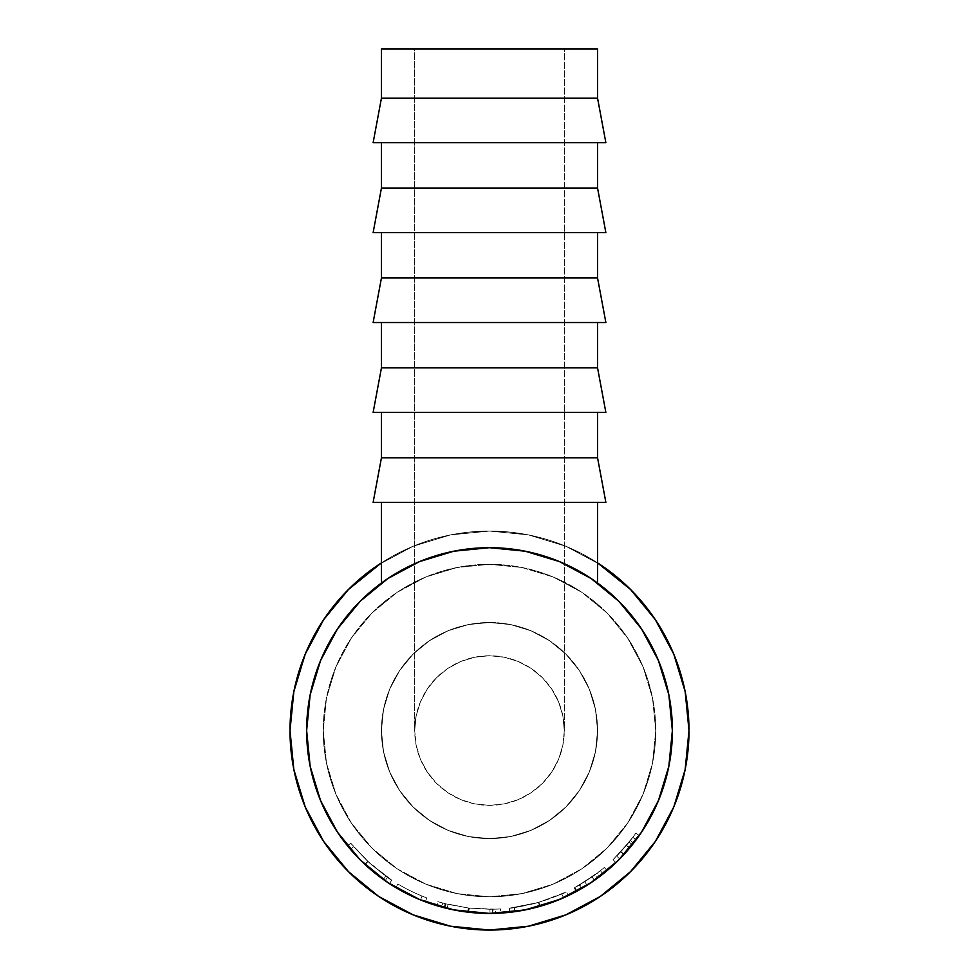 <?xml version="1.0" encoding="UTF-8"?>
<svg xmlns="http://www.w3.org/2000/svg" width="979" height="979" viewBox="0 0 979 979"><rect width="100%" height="100%" fill="white"/><g stroke="black" fill="none" stroke-linecap="round" stroke-linejoin="round"><path stroke-width="0.73" stroke-dasharray="4.89 3.67" d="M323.621 619.719L305.191 654.217L293.835 691.639L305.191 654.217L323.621 619.719L305.191 654.217L293.835 691.639L290.004 730.554A199.496 199.496 0 0 0 489.5 930.05A199.496 199.496 0 0 0 688.996 730.554A199.496 199.496 0 0 1 489.5 930.05A199.496 199.496 0 0 1 290.004 730.554L293.835 769.47L305.191 806.904L323.621 841.389L305.191 806.904L293.835 769.47L290.004 730.554A199.496 199.496 0 0 1 489.5 531.059A199.496 199.496 0 0 1 688.996 730.554L685.165 691.639L673.809 654.217L655.379 619.719L673.809 654.217L685.165 691.639L688.996 730.554A199.496 199.496 0 0 0 489.5 531.059A199.496 199.496 0 0 0 290.004 730.554L293.835 691.639L290.004 730.554A199.496 199.496 0 0 0 489.5 930.05A199.496 199.496 0 0 0 688.996 730.554L685.165 769.47L688.996 730.554L685.165 691.639L673.809 654.217L655.379 619.719M306.635 730.554L310.147 694.882L320.549 660.58L337.449 628.959L360.186 601.253L387.904 578.503L419.514 561.603L453.828 551.201L489.5 547.689L525.172 551.201L559.486 561.603L591.096 578.503L618.814 601.253L641.551 628.959L658.451 660.58L668.853 694.882L670.811 706.691L668.853 694.882L658.451 660.58L641.551 628.959L618.814 601.253L591.096 578.503L559.486 561.603L525.172 551.201L489.5 547.689L453.828 551.201L419.514 561.603L387.904 578.503L360.186 601.253L337.449 628.959L320.549 660.58L310.147 694.882L308.189 706.691L310.147 694.882L306.635 730.554A182.865 182.865 0 0 1 489.5 547.689A182.865 182.865 0 0 1 672.365 730.554A182.865 182.865 0 0 0 489.5 547.689A182.865 182.865 0 0 0 306.635 730.554A182.865 182.865 0 0 0 489.5 913.431A182.865 182.865 0 0 0 672.365 730.554A182.865 182.865 0 0 1 489.5 913.431A182.865 182.865 0 0 1 306.635 730.554A182.865 182.865 0 0 0 489.5 913.431A182.865 182.865 0 0 0 672.365 730.554A182.865 182.865 0 0 0 489.5 547.689A182.865 182.865 0 0 0 306.635 730.554A182.865 182.865 0 0 0 489.5 913.431A182.865 182.865 0 0 0 672.365 730.554A182.865 182.865 0 0 1 489.5 913.431A182.865 182.865 0 0 1 306.635 730.554L310.147 766.227L306.635 730.554L310.147 694.882L320.549 660.58L337.449 628.959L360.186 601.253L387.904 578.503L419.514 561.603L453.828 551.201L489.5 547.689L525.172 551.201L559.486 561.603L591.096 578.503L618.814 601.253L641.551 628.959L658.451 660.58L668.853 694.882L672.365 730.554A182.865 182.865 0 0 0 489.5 547.689A182.865 182.865 0 0 0 306.635 730.554L310.147 766.227L320.549 800.541L310.147 766.227L320.549 800.541L337.449 832.15L320.549 800.541L310.147 766.227L320.549 800.541L337.449 832.15L360.186 859.868L337.449 832.15L320.549 800.541L337.449 832.15L360.186 859.868L387.904 882.605L360.186 859.868L337.449 832.15L360.186 859.868L387.904 882.605L419.514 899.505L387.904 882.605L360.186 859.868L387.904 882.605L419.514 899.505L453.828 909.907L419.514 899.505L387.904 882.605L419.514 899.505L453.828 909.907L489.5 913.431L525.172 909.907L489.5 913.431L525.172 909.907L559.486 899.505L525.172 909.907L559.486 899.505L591.096 882.605L559.486 899.505L525.172 909.907L559.486 899.505L591.096 882.605L618.814 859.868L591.096 882.605L559.486 899.505L591.096 882.605L618.814 859.868L641.551 832.15L618.814 859.868L591.096 882.605L618.814 859.868L641.551 832.15L658.451 800.541L641.551 832.15L618.814 859.868L641.551 832.15L658.451 800.541L668.853 766.227L658.451 800.541L641.551 832.15L658.451 800.541L668.853 766.227L672.365 730.554L668.853 694.882L658.451 660.58L641.551 628.959L618.814 601.253L591.096 578.503L559.486 561.603L525.172 551.201L489.5 547.689L453.828 551.201L419.514 561.603L387.904 578.503L360.186 601.253L337.449 628.959L320.549 660.58L310.147 694.882L320.549 660.58L337.449 628.959L360.186 601.253L387.904 578.503L419.514 561.603L453.828 551.201L489.5 547.689L525.172 551.201L559.486 561.603L591.096 578.503L618.814 601.253L641.551 628.959L658.451 660.58L668.853 694.882L672.365 730.554L668.853 766.227L658.451 800.541L668.853 766.227L672.365 730.554M600.335 564.687L630.562 589.493L600.335 564.687L565.838 546.245L528.415 534.889L489.5 531.059L450.585 534.889L413.162 546.245L378.665 564.687L413.162 546.245L450.585 534.889L489.5 531.059L528.415 534.889L565.838 546.245L600.335 564.687L565.838 546.245L528.415 534.889L489.5 531.059L450.585 534.889L413.162 546.245L378.665 564.687L348.438 589.493M378.665 896.434L413.162 914.863L450.585 926.22L489.5 930.05L528.415 926.22L565.838 914.863L600.335 896.434L565.838 914.863L528.415 926.22L489.5 930.05L450.585 926.22L413.162 914.863L378.665 896.434L413.162 914.863L450.585 926.22L489.5 930.05L528.415 926.22L565.838 914.863L600.335 896.434M655.379 841.389L673.809 806.904L685.165 769.47L673.809 806.904L655.379 841.389L673.809 806.904L685.165 769.47L688.996 730.554A199.496 199.496 0 0 0 489.5 531.059A199.496 199.496 0 0 0 290.004 730.554L293.835 769.47L305.191 806.904L323.621 841.389M670.811 754.417L668.853 766.227L670.811 754.417M465.637 911.865L453.828 909.907L419.514 899.505L453.828 909.907L489.5 913.431L453.828 909.907L465.637 911.865M308.189 754.417L310.147 766.227L308.189 754.417M513.363 911.865L525.172 909.907L513.363 911.865M399.762 571.222A182.865 182.865 0 0 1 399.799 571.198L406.04 567.844A182.865 182.865 0 0 1 406.04 567.844L412.954 564.479A182.865 182.865 0 0 1 569.57 566.143A182.865 182.865 0 0 1 569.594 566.156L572.96 567.844A182.865 182.865 0 0 1 572.972 567.844L589.529 577.463L572.923 567.82A182.865 182.865 0 0 1 572.935 567.832M409.369 566.18A182.865 182.865 0 0 1 412.954 564.479L428.986 557.993L447.366 552.609L467.852 548.974L489.316 547.689L510.94 548.95L531.475 552.572L549.99 557.981L569.582 566.156M381.443 562.864A199.496 199.496 0 0 1 597.557 562.864L565.838 546.245L528.415 534.889L489.5 531.059L450.585 534.889L413.162 546.245L381.443 562.864M414.692 48.95L564.308 48.95L564.308 730.554L562.876 715.955L558.617 701.931L551.703 688.996L542.403 677.652L531.059 668.351L518.124 661.437L504.099 657.178L489.5 655.746L474.901 657.178L460.876 661.437L447.941 668.351L436.597 677.652L427.297 688.996L420.383 701.931L416.124 715.955L414.692 730.554L414.692 48.95L416.124 48.95L414.692 48.95L414.692 730.554L416.124 715.955L420.383 701.931L427.297 688.996L436.597 677.652L447.941 668.351L460.876 661.437L474.901 657.178L489.5 655.746L504.099 657.178L518.124 661.437L531.059 668.351L542.403 677.652L551.703 688.996L558.617 701.931L562.876 715.955L564.308 730.554A74.808 74.808 0 0 0 489.5 655.746A74.808 74.808 0 0 0 414.692 730.554L416.124 715.955L420.383 701.931L427.297 688.996L436.597 677.652L447.941 668.351L460.876 661.437L474.901 657.178L489.5 655.746L504.099 657.178L518.124 661.437L531.059 668.351L542.403 677.652L551.703 688.996L558.617 701.931L562.876 715.955L564.308 730.554L562.876 745.154L558.617 759.19L551.703 772.113L542.403 783.457L531.059 792.757L518.124 799.672L504.099 803.93L489.5 805.362L474.901 803.93L460.876 799.672L447.941 792.757L436.597 783.457L427.297 772.113L420.383 759.19L416.124 745.154L414.692 730.554A74.808 74.808 0 0 0 489.5 805.362A74.808 74.808 0 0 0 564.308 730.554L562.876 745.154L558.617 759.19L551.703 772.113L542.403 783.457L531.059 792.757L518.124 799.672L504.099 803.93L489.5 805.362L474.901 803.93L460.876 799.672L447.941 792.757L436.597 783.457L427.297 772.113L420.383 759.19L416.124 745.154L414.692 730.554L416.124 745.154L420.383 759.19L427.297 772.113L436.597 783.457L447.941 792.757L460.876 799.672L474.901 803.93L489.5 805.362L504.099 803.93L518.124 799.672L531.059 792.757L542.403 783.457L551.703 772.113L558.617 759.19L562.876 745.154L564.308 730.554L564.308 48.95L489.5 48.95L597.557 48.95L414.692 48.95M597.557 142.701L381.443 142.701L597.557 142.701M597.557 232.61L381.443 232.61L597.557 232.61M597.557 322.519L381.443 322.519L597.557 322.519M597.557 412.44L381.443 412.44L597.557 412.44M381.443 730.554A108.057 108.057 0 0 1 489.5 622.497A108.057 108.057 0 0 1 597.557 730.554A108.057 108.057 0 0 0 489.5 622.497A108.057 108.057 0 0 0 381.443 730.554L383.511 709.469L389.666 689.204L399.652 670.517L413.089 654.143L429.463 640.707L448.149 630.721L468.415 624.578L489.5 622.497L510.585 624.578L530.851 630.721L549.537 640.707L565.911 654.143L579.348 670.517L589.334 689.204L595.489 709.469L597.557 730.554L595.489 751.639L589.334 771.905L579.348 790.591L565.911 806.965L549.537 820.402L530.851 830.388L510.585 836.543L489.5 838.611L468.415 836.543L448.149 830.388L429.463 820.402L413.089 806.965L399.652 790.591L389.666 771.905L383.511 751.639L381.443 730.554A108.057 108.057 0 0 0 489.5 838.611A108.057 108.057 0 0 0 597.557 730.554A108.057 108.057 0 0 1 489.5 838.611A108.057 108.057 0 0 1 381.443 730.554L383.511 751.639L389.666 771.905L399.652 790.591L413.089 806.965L429.463 820.402L448.149 830.388L468.415 836.543L489.5 838.611L510.585 836.543L530.851 830.388L549.537 820.402L565.911 806.965L579.348 790.591L589.334 771.905L595.489 751.639L597.557 730.554L595.489 709.469L589.334 689.204L579.348 670.517L565.911 654.143L549.537 640.707L530.851 630.721L510.585 624.578L489.5 622.497L468.415 624.578L448.149 630.721L429.463 640.707L413.089 654.143L399.652 670.517L389.666 689.204L383.511 709.469L381.443 730.554M323.254 730.554A166.246 166.246 0 0 0 489.5 896.801A166.246 166.246 0 0 0 655.746 730.554A166.246 166.246 0 0 1 489.5 896.801A166.246 166.246 0 0 1 323.254 730.554L326.448 762.984L335.907 794.177L351.277 822.911L371.947 848.108L397.144 868.789L425.877 884.147L457.071 893.607L489.5 896.801L521.929 893.607L553.123 884.147L581.856 868.789L607.053 848.108L627.723 822.911L643.093 794.177L652.552 762.984L655.746 730.554L652.552 698.125L643.093 666.932L627.723 638.198L607.053 613.001L581.856 592.332L553.123 576.961L521.929 567.502L489.5 564.308L457.071 567.502L425.877 576.961L397.144 592.332L371.947 613.001L351.277 638.198L335.907 666.932L326.448 698.125L323.254 730.554A166.246 166.246 0 0 1 489.5 564.308A166.246 166.246 0 0 1 655.746 730.554A166.246 166.246 0 0 0 489.5 564.308A166.246 166.246 0 0 0 323.254 730.554L326.448 698.125L335.907 666.932L351.277 638.198L371.947 613.001L397.144 592.332L425.877 576.961L457.071 567.502L489.5 564.308L521.929 567.502L553.123 576.961L581.856 592.332L607.053 613.001L627.723 638.198L643.093 666.932L652.552 698.125L655.746 730.554L652.552 762.984L643.093 794.177L627.723 822.911L607.053 848.108L581.856 868.789L553.123 884.147L521.929 893.607L489.5 896.801L457.071 893.607L425.877 884.147L397.144 868.789L371.947 848.108L351.277 822.911L335.907 794.177L326.448 762.984L323.254 730.554M348.255 846.713L349.038 847.655L348.255 846.713M362.169 861.814L374.773 872.962L389.483 883.658L367.101 866.427L349.026 847.643L360.186 859.868M360.407 860.088L347.545 845.844L353.284 852.574L350.47 849.356L353.627 846.651L367.933 861.557L365.106 864.592L383.609 879.656L368.545 867.7L356.784 856.356M384.784 880.476L383.597 879.631L384.784 880.476M385.151 880.733L365.106 864.592L367.933 861.557L387.525 877.319L385.151 880.733L387.525 877.319L367.676 861.312L364.837 864.347L385.151 880.733M395.81 887.598A182.865 182.865 0 0 0 425.351 901.806A182.865 182.865 0 0 1 395.81 887.598A182.865 182.865 0 0 0 420.493 899.909A182.865 182.865 0 0 1 395.81 887.598A182.865 182.865 0 0 0 420.493 899.909A182.865 182.865 0 0 1 395.81 887.598L397.939 884.037L395.81 887.598A182.865 182.865 0 0 0 420.493 899.909L422.059 896.054A178.716 178.716 0 0 1 397.939 884.037L395.81 887.598A182.865 182.865 0 0 0 420.493 899.909L422.059 896.054A178.716 178.716 0 0 1 397.939 884.037L395.81 887.598A182.865 182.865 0 0 0 420.493 899.909L422.059 896.054A178.716 178.716 0 0 1 397.939 884.037L395.81 887.598A182.865 182.865 0 0 0 420.493 899.909L422.059 896.054A178.716 178.716 0 0 1 397.939 884.037L395.81 887.598A182.865 182.865 0 0 0 425.351 901.806L426.807 897.914A178.716 178.716 0 0 1 397.939 884.037L395.81 887.598A182.865 182.865 0 0 0 425.351 901.806L426.807 897.914A178.716 178.716 0 0 1 397.939 884.037L395.81 887.598M447.097 908.439L467.766 912.134A182.865 182.865 0 0 0 468.941 912.269L495.533 913.321A182.865 182.865 0 0 0 500.783 913.077L493.11 913.395A182.865 182.865 0 0 1 492.364 913.407L468.39 912.208L444.833 907.888A182.865 182.865 0 0 1 444.099 907.704L436.658 905.624A182.865 182.865 0 0 0 441.7 907.068L447.097 908.439L448.064 904.4L468.268 907.998L467.766 912.134A182.865 182.865 0 0 0 468.941 912.269L469.406 908.133L489.965 909.271L489.977 913.419L468.941 912.269L469.406 908.133A178.716 178.716 0 0 1 468.268 907.998L467.766 912.134L447.097 908.439L441.7 907.068L442.789 903.054L448.064 904.4L447.097 908.439M542.917 905.453L528.489 909.222L511.907 912.049L539.588 906.432L567.759 895.834L542.917 905.453M510.23 912.244L511.895 912.049L510.23 912.244M509.704 912.306L509.251 908.169C510.977 908.524 520.706 906.615 538.45 902.43L539.588 906.432C521.44 910.703 511.479 912.661 509.704 912.306C511.503 912.673 521.611 910.678 540.041 906.297C557.626 900.35 567.037 896.788 568.248 895.601C566.829 896.886 557.271 900.496 539.588 906.432L538.45 902.43C555.742 896.629 565.079 893.105 566.462 891.845L568.248 895.601L566.462 891.845C565.262 893.007 556.072 896.495 538.891 902.308L540.041 906.297L538.891 902.308C520.889 906.578 511.014 908.536 509.251 908.169L509.704 912.306M603.003 873.941A182.865 182.865 0 0 0 607.041 870.637A182.865 182.865 0 0 1 597.9 877.833L576.239 891.551A182.865 182.865 0 0 0 581.869 888.381L599.637 876.535A182.865 182.865 0 0 0 603.003 873.941L600.421 870.686A178.716 178.716 0 0 1 597.141 873.219L599.637 876.535L581.869 888.381L579.764 884.796A178.716 178.716 0 0 1 574.269 887.892L576.239 891.551L597.9 877.833L595.428 874.492L584.793 881.749L587.008 885.261L584.793 881.749L574.906 887.537L576.888 891.196L574.906 887.537L592.038 876.927L594.424 880.329L592.038 876.927L574.269 887.892L576.239 891.551A182.865 182.865 0 0 0 581.869 888.381L579.764 884.796L597.141 873.219L599.637 876.535A182.865 182.865 0 0 0 603.003 873.941L600.421 870.686L603.003 873.941A182.865 182.865 0 0 0 607.041 870.637L604.373 867.455A178.716 178.716 0 0 1 600.421 870.686L603.003 873.941L600.421 870.686A178.716 178.716 0 0 1 597.141 873.219L579.764 884.796A178.716 178.716 0 0 1 574.269 887.892L595.428 874.492L597.9 877.833A182.865 182.865 0 0 0 607.041 870.637L604.373 867.455A178.716 178.716 0 0 1 595.428 874.492A178.716 178.716 0 0 0 604.373 867.455A178.716 178.716 0 0 1 591.867 877.049L579.348 885.04L600.421 870.686L579.348 885.04L581.44 888.626L594.461 880.305L592.075 876.903L594.461 880.305L603.003 873.941L600.421 870.686A178.716 178.716 0 0 1 591.867 877.049L594.253 880.451A182.865 182.865 0 0 0 603.003 873.941L581.44 888.626L579.348 885.04L591.867 877.049L594.253 880.451A182.865 182.865 0 0 0 603.003 873.941M622.644 855.915L623.745 854.728L620.698 851.914L623.745 854.728L632.385 844.681L629.13 842.087L613.062 859.672L630.366 840.533L633.646 843.09A182.865 182.865 0 0 0 639.226 835.552A182.865 182.865 0 0 1 632.385 844.681L616.415 862.218L633.646 843.09A182.865 182.865 0 0 0 636.166 839.786L632.826 837.302A178.716 178.716 0 0 1 630.366 840.533L633.646 843.09L615.938 862.683L616.427 862.205L615.938 862.683L613.062 859.672L615.938 862.683M618.275 860.394L622.216 856.356M382.777 582.052L384.172 581.073M597.557 502.349L381.443 502.349L597.557 502.349M594.816 581.061L597.52 582.994M387.917 578.491L412.942 564.479L399.787 571.21M384.172 581.061L387.892 578.516M420.591 561.163L428.949 558.006L420.591 561.163M447.476 552.584L428.949 558.006L447.476 552.584L468.011 548.95L447.476 552.584M489.598 547.689L468.011 548.95L489.598 547.689L511.099 548.962L489.598 547.689M531.573 552.597L511.099 548.962L531.573 552.597L549.965 557.969L531.573 552.597M558.311 561.126L549.965 557.969L558.311 561.126M572.923 567.82L591.083 578.491M591.108 578.516L592.833 579.678M597.557 583.031L579.189 571.185L566.021 564.467L549.99 557.981L531.475 552.572L510.94 548.95L489.316 547.689L467.852 548.974L447.366 552.609L428.986 557.993L412.954 564.479L399.836 571.173L381.443 583.031M364.837 864.347L367.676 861.312L353.627 846.651L350.47 849.356L364.837 864.347M383.389 879.497L385.799 876.107L383.389 879.497L364.812 864.322L367.651 861.287L391.759 880.17C389.936 879.656 381.92 873.378 367.7 861.336L350.776 843.225L353.627 846.651L350.47 849.356L353.627 846.651L350.776 843.225L347.545 845.844L350.47 849.356L347.545 845.844L350.776 843.225L367.651 861.287L364.812 864.322L347.545 845.844L364.861 864.371L387.721 882.483M391.759 880.17L389.483 883.658L391.759 880.17L370.074 863.502L350.776 843.225L347.545 845.844L350.776 843.225L367.7 861.336L364.861 864.371L367.7 861.336L387.158 877.062L369.719 863.197L353.627 846.651L372.093 865.289L391.759 880.17M388.59 883.058L389.483 883.658M397.939 884.037A178.716 178.716 0 0 0 426.807 897.914A178.716 178.716 0 0 1 397.939 884.037A178.716 178.716 0 0 0 422.059 896.054A178.716 178.716 0 0 1 397.939 884.037A178.716 178.716 0 0 0 422.059 896.054A178.716 178.716 0 0 1 397.939 884.037M442.789 903.054A178.716 178.716 0 0 1 437.858 901.647L436.658 905.624A182.865 182.865 0 0 0 441.7 907.068L442.789 903.054A178.716 178.716 0 0 1 437.858 901.647L436.658 905.624L444.099 907.704L445.139 903.678L437.858 901.647L445.139 903.678L444.099 907.704A182.865 182.865 0 0 0 444.833 907.888L445.849 903.862A178.716 178.716 0 0 1 445.139 903.678A178.716 178.716 0 0 0 445.849 903.862L444.833 907.888L468.39 912.208L468.868 908.071L445.849 903.862L468.868 908.071L468.39 912.208L492.364 913.407L492.302 909.246L468.868 908.071L492.302 909.246L492.364 913.407A182.865 182.865 0 0 0 493.11 913.395L493.037 909.234A178.716 178.716 0 0 1 492.302 909.246A178.716 178.716 0 0 0 493.037 909.234L493.11 913.395L500.783 913.077L500.538 908.928L493.037 909.234L500.538 908.928A178.716 178.716 0 0 1 495.398 909.173L495.533 913.321A182.865 182.865 0 0 0 500.783 913.077L500.538 908.928A178.716 178.716 0 0 1 495.398 909.173L495.533 913.321L489.977 913.419L489.965 909.271L495.398 909.173L469.406 908.133A178.716 178.716 0 0 1 468.268 907.998L442.789 903.054M536.039 903.103L549.77 898.795L565.984 892.077L538.45 902.43L509.765 908.12L536.039 903.103M536.321 903.03L529.541 904.731L536.321 903.03M525.27 905.648L516.141 907.276L525.27 905.648M514.746 907.472L516.117 907.276L514.746 907.472M514.305 907.533L514.893 911.657L539.796 906.37L563.512 897.78L561.824 893.974L538.646 902.381L561.824 893.974L538.646 902.381L539.796 906.37L538.646 902.381L514.305 907.533L538.646 902.381L539.796 906.37L514.893 911.657L514.305 907.533M538.646 902.381L561.824 893.974L563.512 897.78L539.796 906.37L538.646 902.381M621.004 851.571L624.064 854.386L621.004 851.571L613.539 859.219L629.13 842.087L632.385 844.681A182.865 182.865 0 0 0 639.226 835.552L635.824 833.166A178.716 178.716 0 0 1 632.826 837.302L636.166 839.786A182.865 182.865 0 0 0 639.226 835.552L635.824 833.166A178.716 178.716 0 0 1 629.13 842.087A178.716 178.716 0 0 0 635.824 833.166A178.716 178.716 0 0 1 630.366 840.533L621.004 851.571M617.602 855.169L632.826 837.302A178.716 178.716 0 0 1 626.376 845.464L617.602 855.169M616.697 856.099L619.658 859.011L629.852 847.777L626.67 845.122L616.697 856.099L626.376 845.464L629.558 848.132A182.865 182.865 0 0 0 636.166 839.786L632.826 837.302L626.67 845.122L629.852 847.777L636.166 839.786L632.826 837.302A178.716 178.716 0 0 1 626.376 845.464L629.558 848.132L619.658 859.011L616.697 856.099M562.57 898.196L539.796 906.37L562.57 898.196M537.422 907.031L515.333 911.596L537.422 907.031M636.166 839.786L619.891 858.779L629.558 848.132A182.865 182.865 0 0 0 636.166 839.786M605.866 502.349L373.134 502.349L605.866 502.349M381.443 502.349L595.489 502.349L381.443 502.349M381.443 457.78L597.557 457.78L381.443 457.78M605.866 412.44L373.134 412.44L605.866 412.44M381.443 412.44L595.489 412.44L381.443 412.44M381.443 367.859L597.557 367.859L381.443 367.859M605.866 322.519L373.134 322.519L605.866 322.519M381.443 322.519L595.489 322.519L381.443 322.519M381.443 277.95L597.557 277.95L381.443 277.95M605.866 232.61L373.134 232.61L605.866 232.61M381.443 232.61L595.489 232.61L381.443 232.61M381.443 188.041L597.557 188.041L381.443 188.041M605.866 142.701L373.134 142.701L605.866 142.701M381.443 98.133L597.557 98.133L381.443 98.133M381.443 142.701L468.415 142.701L381.443 142.701"/><path stroke-width="1.47" d="M655.379 619.719L630.562 589.493L655.379 619.719L630.562 589.493L655.379 619.719L673.809 654.217L685.165 691.639L688.996 730.554A199.496 199.496 0 0 1 489.5 930.05A199.496 199.496 0 0 1 381.443 562.864L348.438 589.493L323.621 619.719L348.438 589.493L323.621 619.719L348.438 589.493L378.665 564.687L348.438 589.493M323.621 841.389L348.438 871.616L378.665 896.434L348.438 871.616L323.621 841.389L348.438 871.616L378.665 896.434L348.438 871.616L323.621 841.389L305.191 806.904L293.835 769.47L290.004 730.554L293.835 691.639L305.191 654.217L323.621 619.719M600.335 896.434L630.562 871.616L655.379 841.389L630.562 871.616L600.335 896.434L630.562 871.616L655.379 841.389L630.562 871.616L600.335 896.434L565.838 914.863L528.415 926.22L489.5 930.05L450.585 926.22L413.162 914.863L378.665 896.434M572.935 567.832A182.865 182.865 0 0 1 572.96 567.844A182.865 182.865 0 0 1 489.5 913.431A182.865 182.865 0 0 1 306.635 730.554L308.189 706.691L306.635 730.554L308.189 754.417L306.635 730.554A182.865 182.865 0 0 1 399.762 571.222M672.365 730.554L670.811 754.417L672.365 730.554L670.811 706.691L672.365 730.554L668.853 766.227L658.451 800.541L641.551 832.15L618.814 859.868L591.096 882.605L559.486 899.505L525.172 909.907L489.5 913.431L465.637 911.865L489.5 913.431L513.363 911.865L489.5 913.431L453.828 909.907L419.514 899.505L387.904 882.605L360.186 859.868L337.449 832.15L320.549 800.541L310.147 766.227L306.635 730.554A182.865 182.865 0 0 1 489.5 547.689A182.865 182.865 0 0 1 672.365 730.554L668.853 694.882L658.451 660.58L641.551 628.959L618.814 601.253L591.096 578.503L559.486 561.603L525.172 551.201L489.5 547.689L453.828 551.201L419.514 561.603L387.904 578.503L360.186 601.253L337.449 628.959L320.549 660.58L310.147 694.882L306.635 730.554M600.335 564.687L630.562 589.493L597.557 562.864A199.496 199.496 0 0 1 688.996 730.554L685.165 769.47L673.809 806.904L655.379 841.389M399.799 571.198A182.865 182.865 0 0 1 409.369 566.18M569.57 566.143A182.865 182.865 0 0 1 569.582 566.156A182.865 182.865 0 0 1 572.923 567.82M381.443 48.95L381.443 98.133L597.557 98.133L597.557 48.95L381.443 48.95L597.557 48.95L597.557 98.133L381.443 98.133L373.134 142.701L605.866 142.701L597.557 98.133L605.866 142.701L373.134 142.701L381.443 98.133L381.443 48.95M381.443 142.701L381.443 188.041L597.557 188.041L597.557 142.701L597.557 188.041L381.443 188.041L373.134 232.61L605.866 232.61L597.557 188.041L605.866 232.61L373.134 232.61L381.443 188.041L381.443 142.701M381.443 232.61L381.443 277.95L597.557 277.95L597.557 232.61L597.557 277.95L381.443 277.95L373.134 322.519L605.866 322.519L597.557 277.95L605.866 322.519L373.134 322.519L381.443 277.95L381.443 232.61M381.443 322.519L381.443 367.859L597.557 367.859L597.557 322.519L597.557 367.859L381.443 367.859L373.134 412.44L605.866 412.44L597.557 367.859L605.866 412.44L373.134 412.44L381.443 367.859L381.443 322.519M381.443 412.44L381.443 457.78L597.557 457.78L597.557 412.44L597.557 457.78L381.443 457.78L373.134 502.349L605.866 502.349L597.557 457.78L605.866 502.349L373.134 502.349L381.443 457.78L381.443 412.44M359.611 859.281L362.169 861.814M360.786 860.455L356.821 856.405M619.205 859.464L616.415 862.205M381.443 583.031L381.443 502.349L381.443 583.031L389.899 577.194L383.609 581.465M589.077 577.169L597.557 583.031L597.557 502.349L597.557 583.031L595.391 581.465M592.833 579.678L589.529 577.475M389.361 883.572L388.112 882.752M387.99 882.666L383.389 879.497M387.721 882.483L388.59 883.058"/></g></svg>
